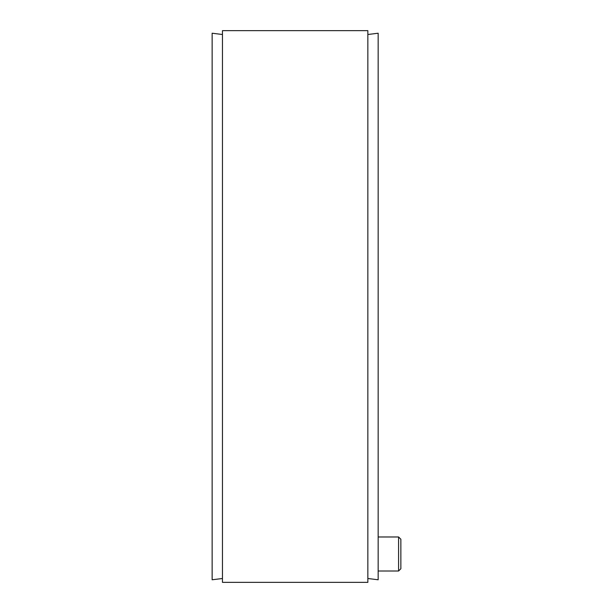 <?xml version="1.0" encoding="UTF-8"?>
<svg xmlns="http://www.w3.org/2000/svg" width="613" height="613" viewBox="0 0 613 613"><rect width="100%" height="100%" fill="white"/><g stroke="black" fill="none" stroke-linecap="round" stroke-linejoin="round"><path stroke-width="0.92" d="M222.458 578.503L212.144 579.775L212.144 33.225L222.458 34.497M367.854 582.35L367.854 30.65L222.458 30.65L222.458 582.35L367.854 582.35M367.854 34.497L378.167 33.225L378.167 579.775L367.854 578.503M400.856 568.741L400.856 539.248L398.588 536.98L398.588 571.01L400.856 568.741M400.856 559.056L400.856 564.113M398.588 536.98L378.167 536.98M398.588 571.01L378.167 571.01"/></g></svg>
